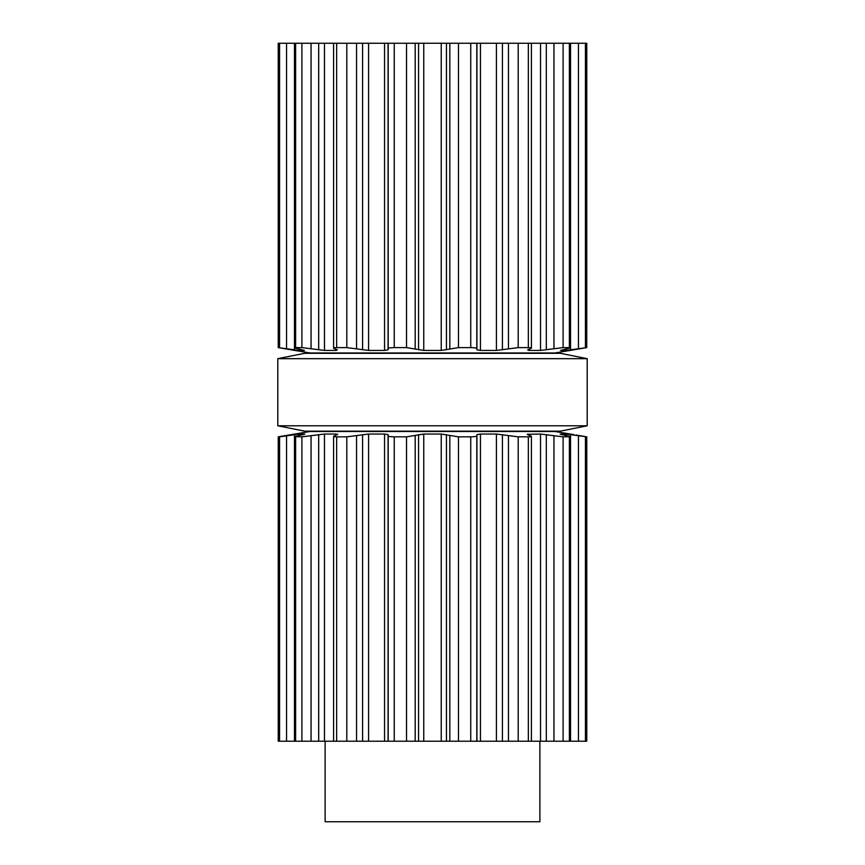 <?xml version="1.0" encoding="UTF-8"?>
<svg xmlns="http://www.w3.org/2000/svg" width="865" height="865" viewBox="0 0 865 865"><rect width="100%" height="100%" fill="white"/><g stroke="black" fill="none" stroke-linecap="round" stroke-linejoin="round"><path stroke-width="1.3" d="M560.347 431.159L304.653 431.159L277.806 425.785L304.653 431.159L560.347 431.159L587.194 425.785L277.806 425.785L277.806 358.672L277.806 425.785L587.194 425.785L587.194 358.672L277.806 358.672L304.653 353.309L277.806 358.672L587.194 358.672L587.194 425.785L560.347 431.159M560.347 353.309L304.653 353.309L560.347 353.309L587.194 358.672L560.347 353.309M573.776 434.63L554.984 431.494L310.016 431.494L288.834 435.03L310.016 431.494M576.166 435.03L586.74 436.836L586.762 741.219L278.238 741.219L278.238 436.836L291.224 434.63M586.762 741.219L586.762 436.836L565.98 434.046L565.98 435.506M560.196 434.111L565.98 434.046M560.574 434.295L567.732 435.884C570.403 436.468 570.943 436.782 569.375 436.836L569.375 741.219M570.295 741.219L570.295 436.695L563.104 436.836L540.538 434.046L540.538 741.219M527.218 434.317L540.538 434.046M527.65 434.63L531.402 436.349L531.402 741.219M530.764 435.884C532.126 436.468 531.326 436.782 528.342 436.836L528.342 741.219M333.598 741.219L333.598 436.349L334.236 435.884C332.874 436.468 333.674 436.782 336.658 436.836L346.8 436.836L368.587 434.046L384.557 434.046L388.061 434.63L388.201 435.884C388.363 436.468 390.385 436.782 394.256 436.836L406.528 436.836L423.753 434.046L441.247 434.046L458.472 436.836L470.744 436.836C474.615 436.782 476.637 436.468 476.799 435.884L476.939 434.63L480.443 434.046L496.413 434.046L518.2 436.836L528.342 436.836M334.236 435.884L337.782 434.317M337.35 434.63L336.161 434.046L336.161 435.106M294.706 741.219L294.706 436.695L301.896 436.836L324.462 434.046L336.161 434.046M295.625 741.219L295.625 436.836C294.057 436.782 294.597 436.468 297.268 435.884L304.426 434.295M304.804 434.111L299.02 434.046L279.568 436.836L279.568 741.219M278.26 741.219L278.26 436.836L279.568 436.836M586.74 43.25L586.74 347.622L554.984 352.974L310.016 352.974L278.26 347.622L299.02 350.422L304.426 350.422L297.268 348.584C294.597 348 294.057 347.676 295.625 347.622L301.896 347.622L324.462 350.422L336.161 350.422L337.35 349.838L334.236 348.584C332.874 348 333.674 347.676 336.658 347.622L346.8 347.622L368.587 350.422L384.557 350.422L388.061 349.838L388.201 348.584C388.363 348 390.385 347.676 394.256 347.622L406.528 347.622L423.753 350.422L441.247 350.422L458.472 347.622L470.744 347.622C474.615 347.676 476.637 348 476.799 348.584L476.939 349.838L480.443 350.422L496.413 350.422L518.2 347.622L528.342 347.622C531.326 347.676 532.126 348 530.764 348.584L527.65 349.838L528.839 350.422L540.538 350.422L563.104 347.622L569.375 347.622C570.943 347.676 570.403 348 567.732 348.584L560.574 350.422L565.98 350.422L586.74 347.622L586.762 43.25L278.238 43.25L278.238 347.633L278.238 43.25M291.224 349.838L310.016 352.974M570.295 43.25L570.295 347.773L569.375 347.622L569.375 43.25M530.764 348.584L531.402 348.108L531.402 43.25M333.598 43.25L333.598 348.108L334.236 348.584M295.625 43.25L295.625 347.622L294.706 347.773L294.706 43.25M539.879 741.219L539.879 821.75L325.121 821.75L325.121 741.219M286.553 435.884L286.553 741.219M294.478 434.63L294.478 741.219M299.02 434.046L299.02 435.506M301.896 436.836L301.896 741.219M311.054 435.884L311.054 741.219M318.688 434.63L318.688 741.219M324.462 434.046L324.462 741.219M336.658 436.836L336.658 741.219M346.8 436.836L346.8 741.219M356.553 435.884L356.553 741.219M362.576 434.63L362.576 741.219M368.587 434.046L368.587 741.219M384.557 434.046L384.557 741.219M388.061 434.63L388.061 741.219M388.201 435.884L388.201 741.219M394.256 436.836L394.256 741.219M406.528 436.836L406.528 741.219M415.178 435.884L415.178 741.219M418.552 434.63L418.552 741.219M423.753 434.046L423.753 741.219M441.247 434.046L441.247 741.219M446.448 434.63L446.448 741.219M449.822 435.884L449.822 741.219M458.472 436.836L458.472 741.219M470.744 436.836L470.744 741.219M476.799 435.884L476.799 741.219M476.939 434.63L476.939 741.219M480.443 434.046L480.443 741.219M496.413 434.046L496.413 741.219M502.424 434.63L502.424 741.219M508.447 435.884L508.447 741.219M518.2 436.836L518.2 741.219M528.839 434.046L528.839 435.106M546.312 434.63L546.312 741.219M553.946 435.884L553.946 741.219M563.104 436.836L563.104 741.219M570.522 434.63L570.522 741.219M578.447 435.884L578.447 741.219M585.432 436.836L585.432 741.219M585.432 43.25L585.432 347.622M578.447 43.25L578.447 348.584M570.522 43.25L570.522 349.838M565.98 348.963L565.98 350.422M563.104 43.25L563.104 347.622M553.946 43.25L553.946 348.584M546.312 43.25L546.312 349.838M540.538 43.25L540.538 350.422M528.839 349.363L528.839 350.422M528.342 43.25L528.342 347.622M518.2 43.25L518.2 347.622M508.447 43.25L508.447 348.584M502.424 43.25L502.424 349.838M496.413 43.25L496.413 350.422M480.443 43.25L480.443 350.422M476.939 43.25L476.939 349.838M476.799 43.25L476.799 348.584M470.744 43.25L470.744 347.622M458.472 43.25L458.472 347.622M449.822 43.25L449.822 348.584M446.448 43.25L446.448 349.838M441.247 43.25L441.247 350.422M423.753 43.25L423.753 350.422M418.552 43.25L418.552 349.838M415.178 43.25L415.178 348.584M406.528 43.25L406.528 347.622M394.256 43.25L394.256 347.622M388.201 43.25L388.201 348.584M388.061 43.25L388.061 349.838M384.557 43.25L384.557 350.422M368.587 43.25L368.587 350.422M362.576 43.25L362.576 349.838M356.553 43.25L356.553 348.584M346.8 43.25L346.8 347.622M336.658 43.25L336.658 347.622M336.161 349.363L336.161 350.422M324.462 43.25L324.462 350.422M318.688 43.25L318.688 349.838M311.054 43.25L311.054 348.584M301.896 43.25L301.896 347.622M299.02 348.963L299.02 350.422M294.478 43.25L294.478 349.838M286.553 43.25L286.553 348.584M279.568 43.25L279.568 347.622"/></g></svg>
